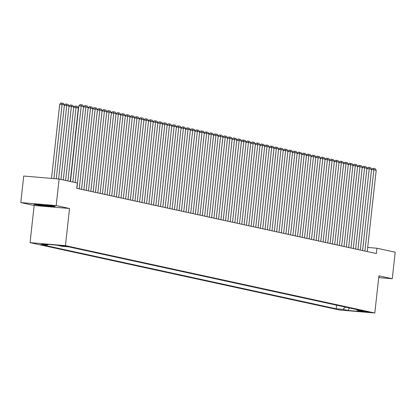<?xml version="1.0" encoding="UTF-8"?>
<svg xmlns="http://www.w3.org/2000/svg" width="416" height="416" viewBox="0 0 416 416"><rect width="100%" height="100%" fill="white"/><g stroke="black" fill="none" stroke-linecap="round" stroke-linejoin="round"><path stroke-width="0.62" d="M368.706 311.99L362.242 311.355L368.706 311.99M30.051 242.648L339.435 310.003L374.811 312.998L65.432 245.643L30.051 242.648L34.154 205.494L69.534 208.489L56.181 205.582L20.8 202.582L34.154 205.494M20.8 202.582L23.728 176.041L59.108 179.041L56.181 205.582M59.108 179.041L77.345 183.009L76.757 188.318L376.381 253.547L376.969 248.243L367.676 247.452M60.221 245.632L67.506 246.47L60.242 245.482M356.642 309.54L357.422 310.601L364.114 311.168L68.671 246.844L61.979 246.277L56.867 245.164L42.333 243.937L47.445 245.05L40.752 244.483L336.196 308.802L342.888 309.369L345.384 307.091M357.422 310.601L362.534 311.714L348 310.482L342.888 309.369M378.721 277.602L392.272 278.751L395.2 252.21L376.969 248.243M392.272 278.751L378.914 275.844L374.811 312.998M69.534 208.489L65.432 245.643M48.126 244.426L47.445 245.05M336.596 305.178L336.196 308.802M348 310.482L349.414 307.965M33.873 204.495L43.685 205.92L54.34 206.825L55.182 206.3L45.375 204.87L34.72 203.97L33.873 204.495M378.773 277.103L379.194 276.843L378.81 276.786M54.392 206.362L54.34 206.825M72.831 182.026L81.219 106.064L78.827 105.862L70.476 181.516M75.156 182.53L83.543 106.569L81.219 106.064L81 104.702L82.628 105.056L83.543 106.569M78.827 105.862L80.044 104.619L81 104.702M53.908 178.599L62.093 104.447L64.418 104.952L56.264 178.797M59.706 104.244L60.923 103.002L61.88 103.08L62.093 104.447L59.706 104.244L51.516 178.396M61.88 103.08L63.502 103.433L64.418 104.952M39.759 204.396A6.952 0.359 -173.7 0 0 37.674 204.391A6.952 0.359 -173.7 0 0 38.334 204.656A6.952 0.359 -173.7 0 0 46.384 205.733A6.952 0.359 -173.7 0 0 51.438 205.91A6.952 0.359 -173.7 0 0 50.768 205.712A6.952 0.359 -173.7 0 0 49.192 205.426M47.58 205.192A6.952 0.359 -173.7 0 0 43.602 204.724M54.621 206.216L54.059 206.565L43.732 205.691L34.226 204.308L34.767 203.975M76.892 188.344L85.862 107.078L83.507 106.876M79.217 188.854L88.187 107.583L85.862 107.078L85.649 105.711L87.272 106.064L88.187 107.583M83.512 106.834L84.692 105.633L85.649 105.711M81.536 189.358L90.511 108.087L88.15 107.89M83.86 189.862L92.83 108.592L90.511 108.087L90.293 106.725L91.92 107.078L92.83 108.592M88.156 107.848L89.336 106.642L90.293 106.725M86.185 190.367L95.155 109.101L92.799 108.898M88.504 190.876L97.479 109.606L95.155 109.101L94.936 107.734L96.564 108.087L97.479 109.606M92.804 108.857L93.98 107.656L94.936 107.734M90.828 191.381L99.798 110.11L97.443 109.912M93.153 191.885L102.123 110.614L99.798 110.11L99.585 108.748L101.208 109.101L102.123 110.614M97.448 109.871L98.628 108.664L99.585 108.748M58.62 179L66.742 105.456L69.061 105.96L60.949 179.442M64.386 105.217L65.567 104.01L66.524 104.094L66.742 105.456L64.381 105.258M66.524 104.094L68.151 104.447L69.061 105.96M63.274 179.946L71.386 106.47L73.71 106.974L65.598 180.45M69.035 106.226L70.21 105.024L71.167 105.102L71.386 106.47L69.03 106.267M71.167 105.102L72.795 105.456L73.71 106.974M67.917 180.955L76.029 107.479L78.354 107.983L70.242 181.464M73.679 107.24L74.859 106.033L75.816 106.116L76.029 107.479L73.674 107.281M75.816 106.116L77.438 106.47L78.354 107.983M78.593 107.973L78.322 108.248M95.472 192.39L104.447 111.124L102.086 110.921M97.796 192.899L106.766 111.628L104.447 111.124L104.229 109.756L105.856 110.11L106.766 111.628M102.092 110.88L103.272 109.678L104.229 109.756M100.121 193.404L109.091 112.133L106.735 111.935M102.44 193.908L111.415 112.637L109.091 112.133L108.872 110.77L110.5 111.124L111.415 112.637M106.74 111.894L107.916 110.687L108.872 110.77M104.764 194.412L113.734 113.147L111.379 112.944M107.089 194.922L116.059 113.651L113.734 113.147L113.521 111.779L115.144 112.133L116.059 113.651M111.384 112.902L112.564 111.696L113.521 111.779M109.408 195.426L118.383 114.156L116.022 113.958M111.732 195.931L120.702 114.66L118.383 114.156L118.165 112.793L119.792 113.147L120.702 114.66M116.028 113.916L117.208 112.71L118.165 112.793M114.057 196.435L123.027 115.17L120.671 114.967M116.376 196.945L125.351 115.674L123.027 115.17L122.808 113.802L124.436 114.156L125.351 115.674M120.676 114.925L121.852 113.719L122.808 113.802M118.7 197.449L127.67 116.178L125.315 115.981M121.025 197.954L129.995 116.683L127.67 116.178L127.457 114.816L129.08 115.17L129.995 116.683M125.32 115.939L126.5 114.733L127.457 114.816M123.344 198.458L132.319 117.192L129.958 116.99M125.668 198.968L134.638 117.697L132.319 117.192L132.101 115.825L133.728 116.178L134.638 117.697M129.964 116.948L131.144 115.742L132.101 115.825M127.993 199.472L136.963 118.201L134.607 118.004M130.312 199.976L139.287 118.706L136.963 118.201L136.744 116.839L138.372 117.192L139.287 118.706M134.612 117.957L135.788 116.756L136.744 116.839M132.636 200.481L141.606 119.215L139.251 119.012M134.961 200.99L143.931 119.72L141.606 119.215L141.393 117.848L143.016 118.201L143.931 119.72M139.256 118.971L140.436 117.764L141.393 117.848M137.28 201.495L146.255 120.224L143.894 120.026M139.604 201.999L148.574 120.728L146.255 120.224L146.037 118.862L147.664 119.215L148.574 120.728M143.9 119.98L145.08 118.778L146.037 118.862M141.929 202.504L150.899 121.233L148.543 121.035M144.248 203.013L153.223 121.742L150.899 121.233L150.68 119.87L152.308 120.224L153.223 121.742M148.548 120.994L149.724 119.787L150.68 119.87M146.572 203.518L155.542 122.247L153.187 122.049M148.897 204.022L157.867 122.751L155.542 122.247L155.329 120.879L156.952 121.238L157.867 122.751M153.192 122.002L154.372 120.801L155.329 120.879M151.216 204.526L160.191 123.256L157.83 123.058M153.54 205.036L162.51 123.765L160.191 123.256L159.973 121.893L161.6 122.247L162.51 123.765M157.836 123.016L159.016 121.81L159.973 121.893M155.865 205.54L164.835 124.27L162.479 124.072M158.184 206.045L167.159 124.774L164.835 124.27L164.616 122.902L166.244 123.261L167.159 124.774M162.484 124.025L163.66 122.824L164.616 122.902M160.508 206.549L169.478 125.278L167.123 125.081M162.833 207.059L171.803 125.788L169.478 125.278L169.265 123.916L170.888 124.27L171.803 125.788M167.128 125.039L168.308 123.833L169.265 123.916M165.152 207.563L174.127 126.292L171.766 126.095M167.476 208.068L176.446 126.797L174.127 126.292L173.909 124.925L175.536 125.284L176.446 126.797M171.772 126.048L172.952 124.847L173.909 124.925M169.801 208.572L178.771 127.301L176.415 127.104M172.12 209.082L181.095 127.811L178.771 127.301L178.552 125.939L180.18 126.292L181.095 127.811M176.42 127.062L177.596 125.856L178.552 125.939M174.444 209.586L183.414 128.315L181.059 128.118M176.769 210.09L185.739 128.82L183.414 128.315L183.201 126.948L184.824 127.301L185.739 128.82M181.064 128.071L182.244 126.87L183.201 126.948M179.088 210.595L188.063 129.324L185.702 129.126M181.412 211.104L190.382 129.834L188.063 129.324L187.845 127.962L189.472 128.315L190.382 129.834M185.708 129.085L186.888 127.878L187.845 127.962M183.737 211.609L192.707 130.338L190.351 130.14M186.056 212.113L195.031 130.842L192.707 130.338L192.488 128.97L194.116 129.324L195.031 130.842M190.356 130.094L191.532 128.892L192.488 128.97M188.38 212.618L197.35 131.347L194.995 131.149M190.705 213.122L199.675 131.856L197.35 131.347L197.137 129.984L198.76 130.338L199.675 131.856M195 131.108L196.18 129.901L197.137 129.984M193.024 213.632L201.999 132.361L199.638 132.158M195.348 214.136L204.318 132.865L201.999 132.361L201.781 130.993L203.408 131.347L204.318 132.865M199.644 132.116L200.824 130.915L201.781 130.993M197.673 214.64L206.643 133.37L204.287 133.172M199.992 215.145L208.967 133.879L206.643 133.37L206.424 132.007L208.052 132.361L208.967 133.879M204.292 133.13L205.468 131.924L206.424 132.007M202.316 215.654L211.286 134.384L208.931 134.181M204.641 216.159L213.611 134.888L211.286 134.384L211.073 133.016L212.696 133.37L213.611 134.888M208.936 134.139L210.116 132.938L211.073 133.016M206.96 216.663L215.935 135.392L213.574 135.195M209.284 217.168L218.254 135.902L215.935 135.392L215.717 134.03L217.344 134.384L218.254 135.902M213.58 135.153L214.76 133.947L215.717 134.03M211.609 217.677L220.579 136.406L218.223 136.204M213.928 218.182L222.903 136.911L220.579 136.406L220.36 135.039L221.988 135.392L222.903 136.911M218.228 136.162L219.404 134.961L220.36 135.039M216.252 218.686L225.222 137.415L222.867 137.218M218.577 219.19L227.547 137.925L225.222 137.415L225.009 136.053L226.632 136.406L227.547 137.925M222.872 137.176L224.052 135.97L225.009 136.053M220.896 219.7L229.871 138.429L227.51 138.226M223.22 220.204L232.19 138.934L229.871 138.429L229.653 137.062L231.28 137.415L232.19 138.934M227.516 138.185L228.696 136.984L229.653 137.062M225.545 220.709L234.515 139.438L232.159 139.24M227.864 221.213L236.839 139.948L234.515 139.438L234.296 138.076L235.924 138.429L236.839 139.948M232.164 139.199L233.34 137.992L234.296 138.076M230.188 221.723L239.158 140.452L236.803 140.249M232.513 222.227L241.483 140.956L239.158 140.452L238.945 139.084L240.568 139.438L241.483 140.956M236.808 140.208L237.988 139.006L238.945 139.084M234.832 222.732L243.807 141.461L241.446 141.263M237.156 223.236L246.126 141.97L243.807 141.461L243.589 140.098L245.216 140.452L246.126 141.97M241.452 141.222L242.632 140.015L243.589 140.098M239.481 223.746L248.451 142.475L246.095 142.272M241.8 224.25L250.775 142.979L248.451 142.475L248.232 141.107L249.86 141.461L250.775 142.979M246.1 142.23L247.276 141.029L248.232 141.107M244.124 224.754L253.094 143.484L250.739 143.286M246.449 225.259L255.419 143.993L253.094 143.484L252.881 142.121L254.504 142.475L255.419 143.993M250.744 143.244L251.924 142.038L252.881 142.121M248.768 225.768L257.743 144.498L255.382 144.295M251.092 226.273L260.062 145.002L257.743 144.498L257.525 143.13L259.152 143.484L260.062 145.002M255.388 144.253L256.568 143.052L257.525 143.13M253.417 226.777L262.387 145.506L260.031 145.309M255.736 227.282L264.711 146.011L262.387 145.506L262.168 144.144L263.796 144.498L264.711 146.011M260.036 145.267L261.212 144.061L262.168 144.144M258.06 227.791L267.03 146.52L264.675 146.318M260.385 228.296L269.355 147.025L267.03 146.52L266.817 145.153L268.44 145.506L269.355 147.025M264.68 146.276L265.86 145.075L266.817 145.153M262.704 228.8L271.679 147.529L269.318 147.332M265.028 229.304L273.998 148.034L271.679 147.529L271.461 146.167L273.088 146.52L273.998 148.034M269.324 147.29L270.504 146.084L271.461 146.167M267.353 229.814L276.323 148.543L273.967 148.34M269.672 230.318L278.647 149.048L276.323 148.543L276.104 147.176L277.732 147.529L278.647 149.048M273.972 148.299L275.148 147.098L276.104 147.176M271.996 230.823L280.966 149.552L278.611 149.354M274.321 231.327L283.291 150.056L280.966 149.552L280.753 148.19L282.376 148.543L283.291 150.056M278.616 149.313L279.796 148.106L280.753 148.19M276.64 231.837L285.615 150.566L283.254 150.363M278.964 232.341L287.934 151.07L285.615 150.566L285.397 149.198L287.024 149.552L287.934 151.07M283.26 150.322L284.44 149.12L285.397 149.198M281.289 232.846L290.259 151.575L287.903 151.377M283.608 233.35L292.583 152.079L290.259 151.575L290.04 150.212L291.668 150.566L292.583 152.079M287.908 151.336L289.084 150.129L290.04 150.212M285.932 233.86L294.902 152.589L292.547 152.386M288.257 234.364L297.227 153.093L294.902 152.589L294.689 151.221L296.312 151.575L297.227 153.093M292.552 152.344L293.732 151.143L294.689 151.221M290.576 234.868L299.551 153.598L297.196 153.4M292.9 235.373L301.87 154.102L299.551 153.598L299.333 152.235L300.96 152.589L301.87 154.102M297.196 153.358L298.376 152.152L299.333 152.235M295.225 235.882L304.195 154.612L301.839 154.409M297.544 236.387L306.519 155.116L304.195 154.612L303.976 153.244L305.604 153.598L306.519 155.116M301.844 154.367L303.025 153.166L303.976 153.244M299.868 236.891L308.838 155.62L306.483 155.423M302.193 237.396L311.163 156.125L308.838 155.62L308.625 154.258L310.248 154.612L311.163 156.125M306.488 155.381L307.668 154.175L308.625 154.258M304.512 237.9L313.487 156.634L311.132 156.432M306.836 238.41L315.806 157.139L313.487 156.634L313.269 155.267L314.896 155.62L315.806 157.139M311.132 156.39L312.312 155.189L313.269 155.267M309.161 238.914L318.131 157.643L315.775 157.446M311.48 239.418L320.455 158.148L318.131 157.643L317.912 156.281L319.54 156.634L320.455 158.148M315.78 157.404L316.961 156.198L317.912 156.281M313.804 239.923L322.774 158.657L320.419 158.454M316.129 240.432L325.099 159.162L322.774 158.657L322.561 157.29L324.184 157.643L325.099 159.162M320.424 158.413L321.604 157.212L322.561 157.29M318.448 240.937L327.423 159.666L325.068 159.468M320.772 241.441L329.742 160.17L327.423 159.666L327.205 158.304L328.832 158.657L329.742 160.17M325.068 159.427L326.248 158.22L327.205 158.304M323.097 241.946L332.067 160.68L329.711 160.477M325.416 242.455L334.391 161.184L332.067 160.68L331.848 159.312L333.476 159.666L334.391 161.184M329.716 160.436L330.897 159.234L331.848 159.312M327.74 242.96L336.71 161.689L334.355 161.491M330.065 243.464L339.035 162.193L336.71 161.689L336.497 160.326L338.12 160.68L339.035 162.193M334.36 161.45L335.54 160.243L336.497 160.326M332.384 243.968L341.359 162.703L339.004 162.5M334.708 244.478L343.678 163.207L341.359 162.703L341.141 161.335L342.768 161.689L343.678 163.207M339.004 162.458L340.184 161.252L341.141 161.335M337.033 244.982L346.003 163.712L343.647 163.514M339.352 245.487L348.327 164.216L346.003 163.712L345.784 162.349L347.412 162.703L348.327 164.216M343.652 163.472L344.833 162.266L345.784 162.349M341.676 245.991L350.646 164.726L348.291 164.523M344.001 246.501L352.971 165.23L350.646 164.726L350.433 163.358L352.056 163.712L352.971 165.23M348.296 164.481L349.476 163.275L350.433 163.358M346.32 247.005L355.295 165.734L352.94 165.537M348.644 247.51L357.614 166.239L355.295 165.734L355.077 164.372L356.704 164.726L357.614 166.239M352.94 165.49L354.12 164.289L355.077 164.372M350.969 248.014L359.939 166.748L357.583 166.546M353.288 248.524L362.263 167.253L359.939 166.748L359.72 165.381L361.348 165.734L362.263 167.253M357.588 166.504L358.769 165.298L359.72 165.381M355.612 249.028L364.582 167.757L362.227 167.56M357.937 249.532L366.907 168.262L364.582 167.757L364.369 166.395L365.992 166.748L366.907 168.262M362.232 167.513L363.412 166.312L364.369 166.395M360.256 250.037L369.231 168.771L366.876 168.568M362.58 250.546L371.55 169.276L369.231 168.771L369.013 167.404L370.64 167.757L371.55 169.276M366.876 168.527L368.056 167.32L369.013 167.404M364.905 251.051L373.875 169.78L371.519 169.582M367.224 251.555L376.199 170.284L373.875 169.78L373.656 168.412L375.284 168.771L376.199 170.284M371.524 169.536L372.705 168.334L373.656 168.412M61.282 245.528L61.246 245.851"/></g></svg>
